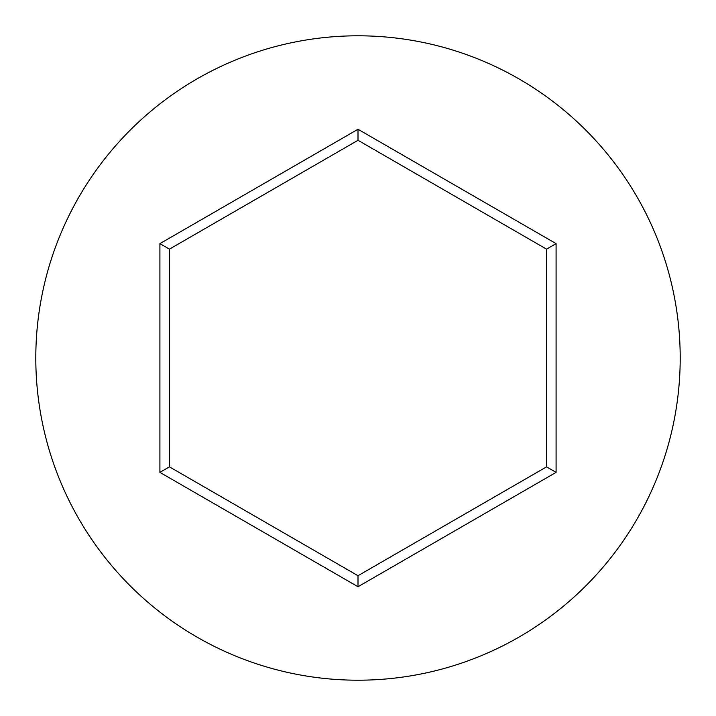 <?xml version="1.0" encoding="UTF-8"?>
<svg xmlns="http://www.w3.org/2000/svg" width="716" height="716" viewBox="0 0 716 716"><rect width="100%" height="100%" fill="white"/><g stroke="black" fill="none" stroke-linecap="round" stroke-linejoin="round"><path stroke-width="1.07" d="M680.2 358A322.2 322.2 0 0 0 358 35.8A322.2 322.2 0 0 0 35.8 358A322.2 322.2 0 0 0 358 680.2A322.2 322.2 0 0 0 680.2 358M358 586.735L159.91 472.372L159.91 243.628L358 129.265L556.09 243.628L556.09 472.372L358 586.735L358 575.718L546.55 466.859L546.55 249.141L358 140.282L169.45 249.141L169.45 466.859L358 575.718M556.09 472.372L546.55 466.859M546.55 249.141L556.09 243.628M358 140.282L358 129.265M169.45 249.141L159.91 243.628M159.91 472.372L169.45 466.859"/></g></svg>
